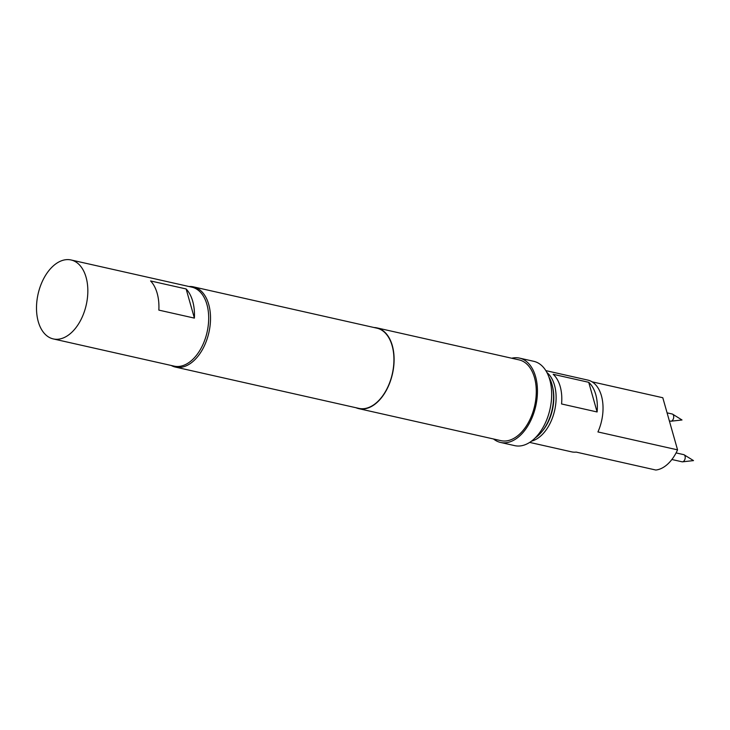 <?xml version="1.0" encoding="UTF-8"?>
<svg xmlns="http://www.w3.org/2000/svg" width="730" height="730" viewBox="0 0 730 730"><rect width="100%" height="100%" fill="white"/><g stroke="black" fill="none" stroke-linecap="round" stroke-linejoin="round"><path stroke-width="1.09" d="M669.364 420.9L670.587 421.173A3.677 2.245 -77.3 0 0 671.053 421.201A3.677 2.245 -77.3 0 0 672.248 420.599A3.677 2.245 -77.3 0 0 673.717 417.14A3.677 2.245 -77.3 0 0 672.631 414.175A3.677 2.245 -77.3 0 0 672.202 414.001L667.083 412.851M671.874 459.508L682.076 461.798A3.677 2.245 -77.3 0 0 682.55 461.825A3.677 2.245 -77.3 0 0 683.736 461.223A3.677 2.245 -77.3 0 0 685.214 457.765A3.677 2.245 -77.3 0 0 684.129 454.799A3.677 2.245 -77.3 0 0 683.7 454.626L676.071 452.91M546.934 372.537A36.783 22.438 102.7 0 1 554.508 385.23A36.783 22.438 102.7 0 1 531.486 441.148M529.679 442.407L571.617 451.852A36.783 22.438 -77.3 0 0 576.207 452.107L655.823 470.029A36.783 22.438 102.7 0 0 677.559 449.863L597.934 431.941A36.783 22.438 -77.3 0 0 601.429 395.797A36.783 22.438 -77.3 0 0 587.778 380.075L545.839 370.63M595.744 394.51A36.783 22.438 102.7 0 1 597.113 411.966L561.571 403.964A36.783 22.438 102.7 0 0 560.193 386.508A36.783 22.438 102.7 0 0 553.176 374.298L588.718 382.301A36.783 22.438 102.7 0 1 595.744 394.51M552.227 385.413L552.546 386.69A35.405 21.599 102.7 0 1 542.618 430.773L541.788 431.786A37.248 22.721 -77.3 0 0 552.227 385.413A37.248 22.721 -77.3 0 0 551.935 384.336A37.248 22.721 -77.3 0 0 548.923 377.082M535.227 437.9A37.248 22.721 -77.3 0 0 541.788 431.786M186.132 288.952A40.469 24.683 102.7 0 1 194.39 318.116L158.848 310.113A40.469 24.683 -77.3 0 0 150.59 280.95L186.132 288.952L194.39 318.116M53.281 338.921L174.132 366.132A40.469 24.683 -77.3 0 0 192.392 359.753A40.469 24.683 -77.3 0 0 208.689 317.687A40.469 24.683 -77.3 0 0 191.908 287.173L71.056 259.971A40.469 24.683 -77.3 0 0 52.806 266.35A40.469 24.683 -77.3 0 0 36.5 308.416A40.469 24.683 -77.3 0 0 53.281 338.921A40.469 24.683 -77.3 0 0 71.54 332.542A40.469 24.683 -77.3 0 0 87.837 290.476A40.469 24.683 -77.3 0 0 71.056 259.971M189.015 286.525A41.108 25.075 102.7 0 1 193.468 286.872A41.108 25.075 102.7 0 1 208.725 304.437A41.108 25.075 102.7 0 1 203.068 348.42A41.108 25.075 102.7 0 1 175.41 367.08A41.108 25.075 102.7 0 1 171.24 365.484M511.693 358.229A43.225 26.371 102.7 0 1 519.523 358.111A43.225 26.371 102.7 0 1 535.564 376.58A43.225 26.371 102.7 0 1 529.615 422.825A43.225 26.371 102.7 0 1 500.534 442.444A43.225 26.371 102.7 0 1 493.517 438.976M519.523 358.111L533.739 361.313A43.225 26.371 102.7 0 1 549.781 379.782A43.225 26.371 102.7 0 1 543.832 426.028A43.225 26.371 102.7 0 1 514.75 445.647L500.534 442.444M374.043 327.524A41.382 25.249 102.7 0 1 376.945 327.889A41.382 25.249 102.7 0 1 392.302 345.573A41.382 25.249 102.7 0 1 386.599 389.856A41.382 25.249 102.7 0 1 358.759 408.645A41.382 25.249 102.7 0 1 355.984 407.732M376.945 327.889L519.121 359.899A41.382 25.249 102.7 0 1 534.479 377.583A41.382 25.249 102.7 0 1 528.775 421.867A41.382 25.249 102.7 0 1 500.944 440.655L358.759 408.645M193.468 286.872L376.881 328.162A41.108 25.075 102.7 0 1 392.138 345.728A41.108 25.075 102.7 0 1 386.48 389.72A41.108 25.075 102.7 0 1 358.822 408.371L175.41 367.08M592.03 381.808L662.803 397.74L677.559 449.863M588.718 382.301L597.113 411.966M672.631 414.175L682.002 419.978L671.053 421.201M684.129 454.799L693.5 460.603L682.55 461.825"/></g></svg>
